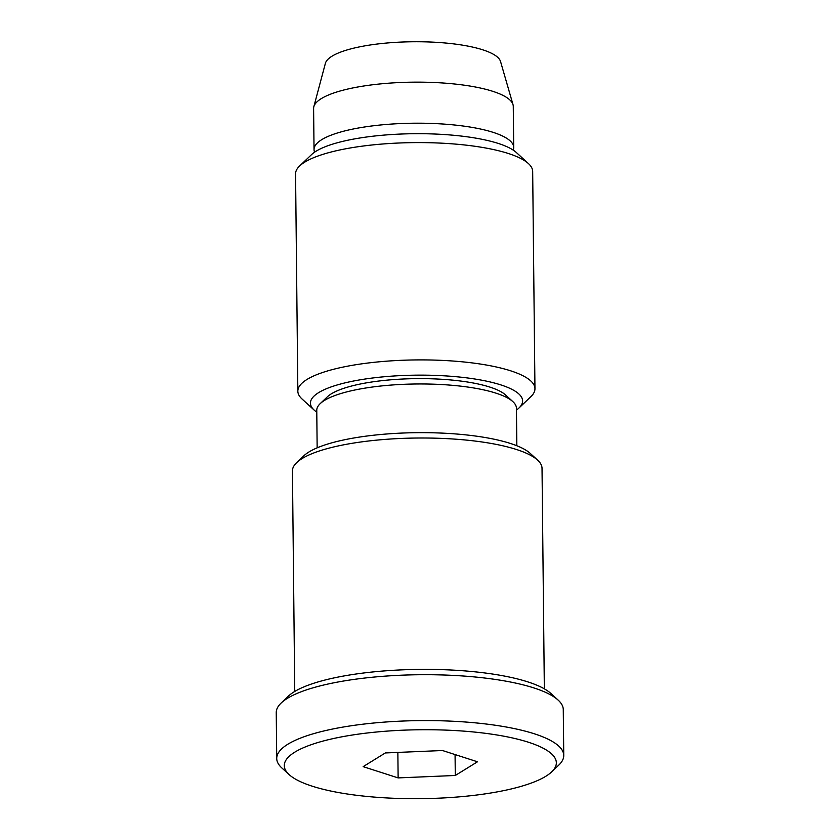 <?xml version="1.0" encoding="UTF-8"?>
<svg xmlns="http://www.w3.org/2000/svg" width="840" height="840" viewBox="0 0 840 840"><rect width="100%" height="100%" fill="white"/><g stroke="black" fill="none" stroke-linecap="round" stroke-linejoin="round"><path stroke-width="1.26" d="M544.341 688.832L542.031 468.332A124.803 31.616 179.4 0 0 537.59 460.1A124.803 31.616 179.4 0 0 341.502 445.253A124.803 31.616 179.4 0 0 296.699 462.62A124.803 31.616 179.4 0 0 292.435 470.946L294.745 691.446M537.59 460.1L530.292 453.432A117.317 29.715 179.4 0 0 345.975 439.467A117.317 29.715 179.4 0 0 303.86 455.805L296.699 462.62M558.17 700.119L550.872 693.452A136.038 34.461 179.4 0 0 527.803 681.88A136.038 34.461 179.4 0 0 393.341 670.299A136.038 34.461 179.4 0 0 288.309 696.202L281.148 703.028A143.525 36.362 -0.6 0 1 332.671 683.046A143.525 36.362 -0.6 0 1 533.831 687.908A143.525 36.362 -0.6 0 1 558.17 700.119A143.525 36.362 -0.6 0 1 563.273 709.59L563.755 755.465A143.525 36.362 -0.6 0 1 558.852 765.041L551.691 771.865A136.038 34.461 -0.6 0 1 502.856 790.797A136.038 34.461 -0.6 0 1 289.128 774.606A136.038 34.461 -0.6 0 1 337.774 737.625A136.038 34.461 -0.6 0 1 496.062 734.843A136.038 34.461 -0.6 0 1 551.691 771.865M289.128 774.606L281.831 767.939A143.525 36.362 -0.6 0 1 276.728 758.468A143.525 36.362 -0.6 0 1 333.155 728.921A143.525 36.362 -0.6 0 1 483.704 723.734A143.525 36.362 -0.6 0 1 563.755 755.465M276.728 758.468L276.244 712.593A143.525 36.362 -0.6 0 1 281.148 703.028M516.831 445.746L516.432 408.23A99.845 25.294 179.4 0 0 512.883 401.646A99.845 25.294 179.4 0 0 495.957 393.151A99.845 25.294 179.4 0 0 356.013 389.77A99.845 25.294 179.4 0 0 320.177 403.662A99.845 25.294 179.4 0 0 316.764 410.319L317.153 447.836M512.883 401.646L505.586 394.979A92.358 23.394 179.4 0 0 489.93 387.114A92.358 23.394 179.4 0 0 398.643 379.25A92.358 23.394 179.4 0 0 327.327 396.837L320.177 403.662M513.198 150.087A99.845 25.294 179.4 0 0 513.702 147.462A99.845 25.294 179.4 0 0 458.02 125.391A99.845 25.294 179.4 0 0 353.283 128.993A99.845 25.294 179.4 0 0 314.034 149.552A99.845 25.294 179.4 0 0 314.601 152.166M513.702 147.462L513.272 106.418A99.845 25.294 179.4 0 0 513.009 104.643A99.845 25.294 179.4 0 0 454.419 83.989A99.845 25.294 179.4 0 0 352.853 87.948A99.845 25.294 179.4 0 0 313.824 106.733A99.845 25.294 179.4 0 0 313.604 108.507L314.034 149.552M513.009 104.643L500.546 61.52A87.801 22.239 179.4 0 0 449.022 43.365A87.801 22.239 179.4 0 0 359.709 46.84A87.801 22.239 179.4 0 0 325.385 63.357L313.824 106.733M442.502 750.519L385.34 752.945L363.153 766.647L398.129 777.903L455.291 775.477L477.488 761.786L442.502 750.519M455.291 775.477L455.07 754.562M398.129 777.903L397.856 752.42M316.785 412.156A106.082 26.87 -0.6 0 1 314.223 410.141L302.064 399.021A118.566 30.03 -0.6 0 1 297.843 391.199A118.566 30.03 -0.6 0 1 378.273 361.893A118.566 30.03 -0.6 0 1 510.636 370.808A118.566 30.03 -0.6 0 1 534.954 388.721A118.566 30.03 -0.6 0 1 530.901 396.627L518.973 407.999A106.082 26.87 -0.6 0 1 516.453 410.067M534.954 388.721L532.676 171.412A118.566 30.03 179.4 0 0 528.455 163.59A118.566 30.03 179.4 0 0 508.358 153.5A118.566 30.03 179.4 0 0 391.167 143.409A118.566 30.03 179.4 0 0 299.618 165.984A118.566 30.03 179.4 0 0 295.565 173.891L297.843 391.199M314.223 410.141A106.082 26.87 -0.6 0 1 369.453 378.409A106.082 26.87 -0.6 0 1 500.84 384.899A106.082 26.87 -0.6 0 1 518.973 407.999M528.455 163.59L516.295 152.471A106.082 26.87 179.4 0 0 498.309 143.451A106.082 26.87 179.4 0 0 393.456 134.421A106.082 26.87 179.4 0 0 311.546 154.613L299.618 165.984"/></g></svg>
